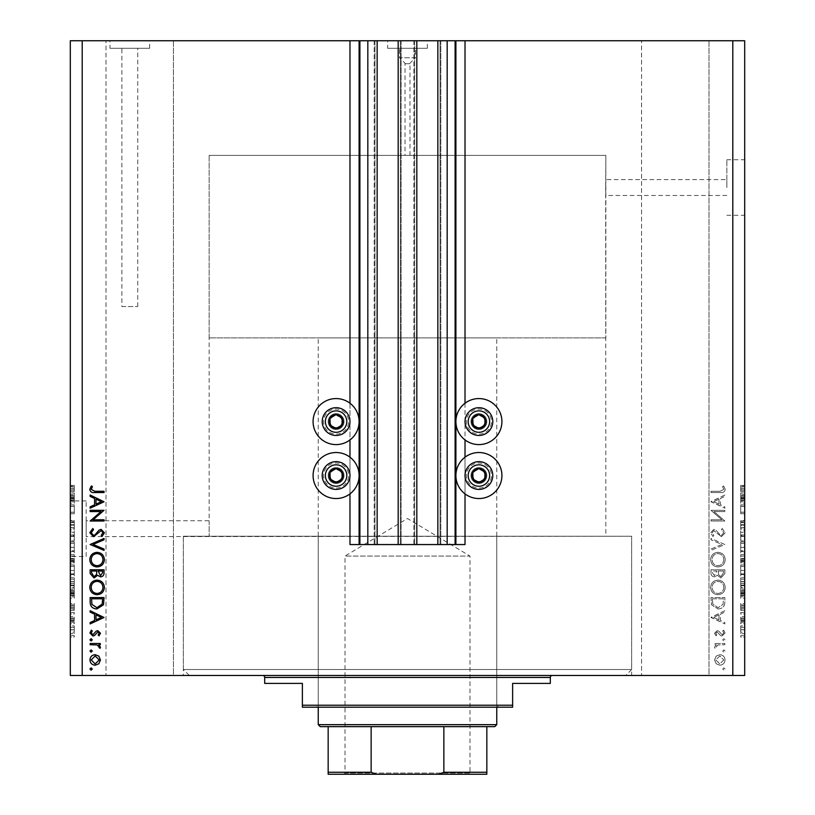 <?xml version="1.0" encoding="UTF-8"?>
<svg xmlns="http://www.w3.org/2000/svg" width="815" height="815" viewBox="0 0 815 815"><rect width="100%" height="100%" fill="white"/><g stroke="black" fill="none" stroke-linecap="round" stroke-linejoin="round"><path stroke-width="0.61" stroke-dasharray="4.08 3.06" d="M349.981 403.231L349.981 439.927M349.981 457.184L349.981 493.88M349.981 40.75L349.981 544.563L465.019 544.563L465.019 40.75L349.981 40.75L465.019 40.75M359.894 40.75L359.894 544.563M377.151 40.75L374.177 40.75L377.151 40.75L377.151 544.563L374.971 544.563L377.151 544.563M374.177 40.75L374.177 544.563L374.971 544.563L374.177 544.563L374.177 40.75M398.178 40.75L401.153 40.75L400.359 40.75L400.359 544.563L398.178 544.563L401.153 544.563L400.359 544.563L400.359 40.75L398.178 40.75L398.178 544.563M401.153 40.75L401.153 544.563L401.153 40.75M416.822 40.75L413.847 40.75L416.822 40.75L416.822 544.563L414.641 544.563L416.822 544.563M413.847 40.75L413.847 544.563L414.641 544.563L413.847 544.563L413.847 40.75M437.849 40.75L440.823 40.75L440.029 40.75L440.029 544.563L437.849 544.563L440.823 544.563L440.029 544.563L440.029 40.75L437.849 40.75L437.849 544.563M440.823 40.75L440.823 544.563L440.823 40.75M455.106 40.75L455.106 544.563M465.019 403.231L465.019 439.927M465.019 457.184L465.019 493.88M625.686 675.472L189.314 675.472L625.686 675.472L631.635 669.523L631.635 536.229L183.365 536.229L631.635 536.229L631.635 675.472L183.365 675.472L183.375 536.229L631.635 536.229L86.176 536.627L86.176 520.754L86.176 536.627M605.851 337.879L209.149 337.879L605.851 337.879L605.851 155.4L209.149 155.4L605.851 155.4L209.149 155.4L209.149 520.754L86.176 520.754M209.149 520.754L209.17 536.229L209.149 520.754M478.904 483.468A7.936 7.936 0 0 1 470.968 475.532A7.936 7.936 0 0 1 478.904 467.596A7.936 7.936 0 0 1 486.84 475.532A7.936 7.936 0 0 1 478.904 483.468A7.936 7.936 0 0 1 470.968 475.532A7.936 7.936 0 0 1 478.904 467.596A7.936 7.936 0 0 1 486.84 475.532A7.936 7.936 0 0 1 478.904 483.468M478.904 413.653A7.936 7.936 0 0 0 470.968 421.579A7.936 7.936 0 0 0 478.904 429.515A7.936 7.936 0 0 0 486.84 421.579A7.936 7.936 0 0 0 478.904 413.653A7.936 7.936 0 0 0 470.968 421.579A7.936 7.936 0 0 0 478.904 429.515A7.936 7.936 0 0 0 486.84 421.579A7.936 7.936 0 0 0 478.904 413.653M478.904 398.576A23.014 23.014 0 0 0 455.901 421.579A23.014 23.014 0 0 0 478.904 444.593A23.014 23.014 0 0 0 501.918 421.579A23.014 23.014 0 0 0 478.904 398.576M478.904 452.529A23.014 23.014 0 0 1 501.918 475.532A23.014 23.014 0 0 1 478.904 498.546A23.014 23.014 0 0 1 455.901 475.532A23.014 23.014 0 0 1 478.904 452.529M336.096 429.515A7.936 7.936 0 0 1 328.16 421.579A7.936 7.936 0 0 1 336.096 413.653A7.936 7.936 0 0 1 344.032 421.579A7.936 7.936 0 0 1 336.096 429.515A7.936 7.936 0 0 1 328.16 421.579A7.936 7.936 0 0 1 336.096 413.653A7.936 7.936 0 0 1 344.032 421.579A7.936 7.936 0 0 1 336.096 429.515M336.096 444.593A23.014 23.014 0 0 1 313.082 421.579A23.014 23.014 0 0 1 336.096 398.576A23.014 23.014 0 0 1 359.099 421.579A23.014 23.014 0 0 1 336.096 444.593M336.096 467.596A7.936 7.936 0 0 0 328.16 475.532A7.936 7.936 0 0 0 336.096 483.468A7.936 7.936 0 0 0 344.032 475.532A7.936 7.936 0 0 0 336.096 467.596A7.936 7.936 0 0 0 328.16 475.532A7.936 7.936 0 0 0 336.096 483.468A7.936 7.936 0 0 0 344.032 475.532A7.936 7.936 0 0 0 336.096 467.596M336.096 498.546A23.014 23.014 0 0 0 359.099 475.532A23.014 23.014 0 0 0 336.096 452.529A23.014 23.014 0 0 0 313.082 475.532A23.014 23.014 0 0 0 336.096 498.546M405.024 155.4L409.976 155.4L405.024 155.4L405.024 63.723L409.976 63.723L405.024 63.723M409.976 155.4L409.976 63.723M405.513 63.723L409.487 63.723L405.513 63.723L399.564 57.773L415.436 57.773L415.436 48.289L399.564 48.289L415.436 48.289M409.487 63.723L415.436 57.773L399.564 57.773L399.564 48.289M387.665 48.289L427.335 48.289L387.665 48.289L387.665 40.75L427.335 40.75L387.665 40.75M427.335 48.289L427.335 40.75M121.873 306.542L137.745 306.542L121.873 306.542L121.873 48.289L137.745 48.289L121.873 48.289M137.745 306.542L137.745 48.289M109.974 48.289L149.644 48.289L109.974 48.289L109.974 40.75L149.644 40.75L109.974 40.75M149.644 48.289L149.644 40.75M209.149 337.879L209.149 155.4L605.851 155.4L605.688 187.532L605.851 179.595L726.848 179.595L726.848 187.532L726.848 179.595M744.696 187.532L744.696 159.76L744.696 187.532M726.848 187.532L726.848 159.76L726.848 187.532M86.176 556.462L86.176 500.919L86.176 556.462L70.304 556.462L70.304 500.919L70.304 556.462M86.176 500.919L70.304 500.919M726.848 195.468L605.851 195.468L605.688 187.532L605.851 536.229M183.365 675.472L631.635 675.472M173.442 40.75L173.442 675.472L106.011 675.472L173.442 675.472L106.011 675.472L173.442 675.472L173.442 40.75L106.011 40.75L106.011 675.472L106.011 40.75L173.442 40.75M708.989 40.75L708.989 675.472L641.558 675.472L708.989 675.472L641.558 675.472L708.989 675.472L708.989 40.75L641.558 40.75L641.558 675.472L641.558 40.75L708.989 40.75M713.96 511.576L724.861 511.576L724.861 510.333L710.975 510.333L721.907 519.766L710.975 519.766L710.975 521.009L724.861 521.009L713.96 511.576L724.861 511.576L724.861 510.333L710.975 510.333L721.907 519.766L710.975 519.766L710.975 521.009L724.861 521.009L713.96 511.576M721.458 536.678L725.218 532.715L722.182 528.487L721.479 529.658L723.791 532.715L721.438 535.435L720.073 534.935L715.977 530.158L713.859 529.383L710.619 532.796L712.972 536.494L713.828 535.374L712.045 532.664L713.797 530.626L721.458 536.678L725.218 532.715L722.182 528.487L721.479 529.658L723.791 532.715L721.438 535.435L720.073 534.935L715.977 530.158L713.859 529.383L710.619 532.796L712.972 536.494L713.828 535.374L712.045 532.664L713.797 530.626L721.458 536.678M724.861 544.512L710.975 538.46L710.975 539.795L721.917 544.42L710.975 549.045L710.975 550.38L724.861 544.512L710.975 538.46L710.975 539.795L721.917 544.42L710.975 549.045L710.975 550.38L724.861 544.512M725.218 559.661C724.83 555.209 722.426 552.764 717.984 552.346C713.522 552.713 711.067 555.117 710.619 559.548C710.975 564.072 713.41 566.527 717.913 566.934C722.375 566.547 724.81 564.123 725.218 559.661C724.83 555.209 722.426 552.764 717.984 552.346C713.522 552.713 711.067 555.117 710.619 559.548C710.975 564.072 713.41 566.527 717.913 566.934C722.375 566.547 724.81 564.123 725.218 559.661M725.218 587.432C724.83 582.98 722.426 580.535 717.984 580.107C713.522 580.484 711.067 582.888 710.619 587.32C710.975 591.843 713.41 594.298 717.913 594.706C722.375 594.308 724.81 591.884 725.218 587.432C724.83 582.98 722.426 580.535 717.984 580.107C713.522 580.484 711.067 582.888 710.619 587.32C710.975 591.843 713.41 594.298 717.913 594.706C722.375 594.308 724.81 591.884 725.218 587.432M724.861 610.73L710.975 617.495L724.861 623.903L724.861 622.548L720.409 620.49L720.409 614.194L724.861 612.085L724.861 610.73L710.975 617.312L724.861 623.903L724.861 622.548L720.409 620.49L720.409 614.194L724.861 612.085L724.861 610.73M725.034 669.023L723.883 667.872L722.722 669.023L723.883 670.185L725.034 669.023L723.883 667.872L722.722 669.023L723.883 670.185L725.034 669.023M82.203 675.472L70.304 675.472L70.304 40.75L82.203 40.75L82.203 675.472L744.696 675.472L744.696 40.75L732.797 40.75L732.797 675.472M82.203 40.75L732.797 40.75M719.818 654.7L716.212 656.085L714.541 659.956L716.212 663.807L719.818 665.203C723.027 664.908 724.769 663.155 725.034 659.956C724.769 656.747 723.037 654.995 719.818 654.7L716.212 656.085L714.541 659.956L716.212 663.807L719.818 665.203C723.027 664.908 724.769 663.155 725.034 659.956C724.769 656.747 723.037 654.995 719.818 654.7M725.034 651.042L723.883 649.891L722.722 651.042L723.883 652.204L725.034 651.042L723.883 649.891L722.722 651.042L723.883 652.204L725.034 651.042M724.861 644.726L724.861 643.483L714.714 643.483L714.714 644.726L716.212 644.726L714.541 647.202L714.887 648.292L715.967 647.599L715.784 646.967L717.964 644.95L724.861 644.726L724.861 643.483L714.714 643.483L714.714 644.726L716.212 644.726L714.541 647.202L714.887 648.292L717.964 644.95L724.861 644.726M725.034 639.836L723.883 638.675L722.722 639.836L723.883 640.987L725.034 639.836L723.883 638.675L722.722 639.836L723.883 640.987L725.034 639.836M717.2 630.667L714.541 633.224L715.977 635.822L716.854 634.977L715.784 633.224L717.149 631.91L720.542 635.537L722.11 636.006L725.034 633.031L723.669 630.127L722.722 630.953L723.791 632.97L722.161 634.763L718.759 631.126L717.2 630.667L714.541 633.224L715.977 635.822L716.854 634.977L715.784 633.224L717.149 631.91L720.542 635.537L722.11 636.006L725.034 633.031L723.669 630.127L722.722 630.953L723.791 632.97L722.161 634.763L718.759 631.126L717.2 630.667M718.096 608.948C722.559 608.683 724.82 606.319 724.861 601.857L724.861 597.558L710.975 597.558L711.475 604.761L718.096 608.948C722.559 608.683 724.82 606.319 724.861 601.857L724.861 597.558L710.975 597.558L711.475 604.761L718.096 608.948M724.861 573.546L724.861 569.787L710.975 569.787L710.975 572.497C710.823 575.074 711.964 576.541 714.419 576.908L717.373 575.298L720.918 577.978L724.861 573.546L724.861 569.787L710.975 569.787L710.975 572.497C710.823 575.074 711.964 576.541 714.419 576.908L717.373 575.298L720.918 577.978L724.861 573.546M724.861 495.021L710.975 501.785L724.861 508.193L724.861 506.838L720.409 504.791L720.409 498.495L724.861 496.386L724.861 495.021L710.975 501.612L724.861 508.193L724.861 506.838L720.409 504.791L720.409 498.495L724.861 496.386L724.861 495.021M723.791 489.367L720.216 491.282L710.975 491.282L710.975 492.535L720.348 492.535C723.129 492.912 724.749 491.832 725.218 489.295L723.618 485.944L722.548 486.677L723.791 489.367L720.216 491.282L710.975 491.282L710.975 492.535L720.348 492.535C723.129 492.912 724.749 491.832 725.218 489.295L723.618 485.944L722.548 486.677L723.791 489.367M740.733 506.421L740.733 513.725L740.733 506.329L744.696 506.329L744.696 513.725L744.696 506.329L740.733 506.329L740.733 504.893L744.696 504.893L740.733 504.893L740.733 506.421L744.696 506.421M744.696 529.597L744.696 520.581L744.696 529.597L740.733 529.597L740.733 525.217L744.696 525.217M744.696 540.834L744.696 530.809L744.696 540.834L740.733 540.834L740.733 536.453L744.696 536.453M740.733 552.855L740.733 541.853L740.733 547.364L744.696 547.354L744.696 541.853L744.696 552.855L744.696 543.299L744.696 551.409L744.696 547.374L740.733 547.364L740.733 552.855L744.696 552.855M740.733 575.94L740.733 564.938L740.733 570.449L744.696 570.439L744.696 564.938L744.696 575.94L744.696 566.374L744.696 574.494L744.696 570.459L740.733 570.449L740.733 575.94L744.696 575.94M744.696 590.732L744.696 598.292L744.696 590.732L740.733 590.732L740.733 589.52L744.696 589.52M744.696 637.065L744.696 635.619L744.696 637.065L740.733 637.065L740.733 635.619L744.696 635.619L740.733 635.619L740.733 637.065L744.696 637.065M744.696 633.642L744.696 625.879L744.696 633.642L740.733 633.642L740.733 629.761L744.696 629.761L744.696 627.326L744.696 632.195L744.696 629.72L740.733 629.761L740.733 625.879L744.696 625.879M744.696 623.72L744.696 622.273L744.696 623.72L740.733 623.72L740.733 622.273L744.696 622.273L740.733 622.273L740.733 623.72L744.696 623.72M740.733 619.838L740.733 618.127L744.696 618.127L744.696 616.69L744.696 621.193L744.696 618.127L740.733 618.127L740.733 616.69L744.696 616.69L740.733 616.69L740.733 618.127L744.696 618.127L740.733 618.127L740.733 619.838L744.696 619.838M744.696 613.98L744.696 612.544L744.696 613.98L740.733 613.98L740.733 612.544L744.696 612.544L740.733 612.544L740.733 613.98L744.696 613.98M744.696 610.374L744.696 603.528L744.696 610.374L740.733 610.374L740.733 606.961L744.696 606.961L740.733 606.961L740.733 603.528L744.696 603.528M744.696 587.116L744.696 577.743L744.696 587.116L740.733 587.116L740.733 581.829L744.696 581.829M744.696 563.134L744.696 554.658L744.696 563.134L740.733 563.134L740.733 554.658L744.696 554.658L740.733 554.658L740.733 562.768L744.696 562.768M744.696 495.703L744.696 503.263L744.696 495.703L740.733 495.703L740.733 494.491L744.696 494.491M744.696 488.409L744.696 491.547L744.696 488.409L740.733 488.409L740.733 486.239L744.696 486.239M74.267 506.421L74.267 513.725L74.267 506.329L70.304 506.329L70.304 513.725L70.304 506.329L74.267 506.329L74.267 504.893L70.304 504.893L74.267 504.893L74.267 506.421L70.304 506.421M70.304 529.597L70.304 520.581L70.304 529.597L74.267 529.597L74.267 525.217L70.304 525.217M70.304 540.834L70.304 530.809L70.304 540.834L74.267 540.834L74.267 536.453L70.304 536.453M74.267 552.855L74.267 541.853L74.267 547.364L70.304 547.354L70.304 541.853L70.304 552.855L70.304 543.299L70.304 551.409L70.304 547.374L74.267 547.364L74.267 552.855L70.304 552.855M74.267 575.94L74.267 564.938L74.267 570.449L70.304 570.439L70.304 564.938L70.304 575.94L70.304 566.374L70.304 574.494L70.304 570.459L74.267 570.449L74.267 575.94L70.304 575.94M70.304 590.732L70.304 598.292L70.304 590.732L74.267 590.732L74.267 589.52L70.304 589.52M70.304 637.065L70.304 635.619L70.304 637.065L74.267 637.065L74.267 635.619L70.304 635.619L74.267 635.619L74.267 637.065L70.304 637.065M70.304 633.642L70.304 625.879L70.304 633.642L74.267 633.642L74.267 629.761L70.304 629.761L70.304 627.326L70.304 632.195L70.304 629.72L74.267 629.761L74.267 625.879L70.304 625.879M70.304 623.72L70.304 622.273L70.304 623.72L74.267 623.72L74.267 622.273L70.304 622.273L74.267 622.273L74.267 623.72L70.304 623.72M74.267 619.838L74.267 618.127L70.304 618.127L70.304 616.69L70.304 621.193L70.304 618.127L74.267 618.127L74.267 616.69L70.304 616.69L74.267 616.69L74.267 618.127L70.304 618.127L74.267 618.127L74.267 619.838L70.304 619.838M70.304 613.98L70.304 612.544L70.304 613.98L74.267 613.98L74.267 612.544L70.304 612.544L74.267 612.544L74.267 613.98L70.304 613.98M70.304 610.374L70.304 603.528L70.304 610.374L74.267 610.374L74.267 606.961L70.304 606.961L74.267 606.961L74.267 603.528L70.304 603.528M70.304 587.116L70.304 577.743L70.304 587.116L74.267 587.116L74.267 581.829L70.304 581.829M70.304 563.134L70.304 554.658L70.304 563.134L74.267 563.134L74.267 554.658L70.304 554.658L74.267 554.658L74.267 562.768L70.304 562.768M70.304 495.703L70.304 503.263L70.304 495.703L74.267 495.703L74.267 494.491L70.304 494.491M70.304 488.409L70.304 491.547L70.304 488.409L74.267 488.409L74.267 486.239L70.304 486.239M74.267 625.879L74.267 633.642M74.267 632.195L74.267 627.326L74.267 632.195L70.304 632.195M74.267 629.72L70.304 629.72M74.267 627.326L70.304 627.326M74.267 629.801L70.304 629.801M74.267 621.193L70.304 621.193M74.267 620.653L70.304 620.653M74.267 619.675L70.304 619.675M74.267 618.391L70.304 618.391M74.267 603.528L74.267 604.964L70.304 604.964M74.267 604.964L74.267 607.063L70.304 607.063M74.267 607.063L74.267 608.937L70.304 608.937M74.267 608.937L70.304 608.601M74.267 608.601L74.267 603.701L70.304 603.701M74.267 603.701L74.267 606.91L70.304 606.91M74.267 606.91L74.267 610.201L70.304 610.201M74.267 610.201L74.267 608.754L70.304 608.754M74.267 608.754L74.267 605.148L70.304 605.148M74.267 605.148L70.304 605.606M74.267 605.606L74.267 610.374M74.267 589.52L74.267 588.012L70.304 588.012M74.267 588.012L74.267 592.454L70.304 592.454M74.267 592.454L74.267 593.86L70.304 593.86M74.267 593.86L74.267 598.292L70.304 598.292M74.267 598.292L74.267 596.794L70.304 596.794M74.267 596.794L74.267 595.582L70.304 595.582M74.267 595.582L74.267 590.732M74.267 593.157L74.267 591.201L74.267 595.103L74.267 593.157L70.304 593.157L70.304 591.201L70.304 593.157M74.267 592.515L70.304 592.515M74.267 591.201L70.304 591.201M74.267 595.103L70.304 595.103M74.267 581.829L74.267 577.743L70.304 577.743L74.267 577.743L74.267 583.866L70.304 583.866M74.267 583.866L74.267 587.116M74.267 581.615L74.267 585.669L74.267 581.615L70.304 581.615L70.304 579.18L70.304 585.669L70.304 581.615M74.267 579.18L70.304 579.18L74.267 579.18M74.267 583.581L70.304 583.581M74.267 585.669L70.304 585.669M74.267 585.119L70.304 585.119M74.267 581.655L70.304 581.655L74.267 581.655M74.267 566.343L70.304 566.343M74.267 564.938L70.304 564.938M74.267 574.524L70.304 574.524M74.267 573.892L74.267 570.459L74.267 574.494L74.267 573.892L70.304 573.892M74.267 566.374L74.267 570.429L74.267 566.374L70.304 566.374M74.267 570.459L70.304 570.459L74.267 570.429M74.267 574.494L70.304 574.494M74.267 562.768L74.267 561.219L70.304 561.219M74.267 561.219L74.267 563.134M74.267 558.764L74.267 561.688L74.267 558.764L70.304 558.764L70.304 556.105L70.304 561.688L70.304 558.764M74.267 558.458L74.267 561.331L74.267 558.458L70.304 558.458M74.267 556.105L70.304 556.105L74.267 556.105M74.267 561.331L70.304 561.331M74.267 560.068L70.304 560.068M74.267 561.688L70.304 561.688M74.267 560.363L70.304 560.363M74.267 558.968L70.304 558.968L74.267 558.968M74.267 543.259L70.304 543.259M74.267 541.853L70.304 541.853M74.267 551.439L70.304 551.439M74.267 550.808L74.267 543.299L74.267 551.409L74.267 550.808L70.304 550.808M74.267 547.374L70.304 547.374M74.267 543.299L70.304 543.299M74.267 551.409L70.304 551.409M74.267 547.344L70.304 547.344M74.267 536.453L74.267 534.966L70.304 534.966M74.267 534.966L74.267 530.809L70.304 530.809M74.267 530.809L74.267 532.297L70.304 532.297M74.267 532.297L74.267 535.638L70.304 535.638M74.267 535.638L74.267 539.326L70.304 539.326M74.267 539.326L74.267 540.834M74.267 525.217L74.267 520.581L70.304 520.581M74.267 520.581L74.267 522.018L70.304 522.018M74.267 522.018L74.267 525.349L70.304 525.349M74.267 525.349L74.267 528.151L70.304 528.151M74.267 528.151L74.267 520.938L70.304 520.938M74.267 520.938L74.267 524.972L70.304 524.972M74.267 524.972L74.267 529.23L70.304 529.23M74.267 529.23L74.267 527.794L70.304 527.794M74.267 527.794L74.267 525.013L70.304 525.013M74.267 525.013L74.267 522.384L70.304 522.384M74.267 522.384L70.304 522.833M74.267 522.833L74.267 527.448L70.304 527.448M74.267 527.448L74.267 529.597M74.267 512.278L70.304 512.278L74.267 512.278M74.267 513.725L70.304 513.725L74.267 513.725M74.267 512.187L70.304 512.187M74.267 494.491L74.267 492.994L70.304 492.994M74.267 492.994L74.267 497.425L70.304 497.425M74.267 497.425L74.267 498.831L70.304 498.831M74.267 498.831L74.267 503.263L70.304 503.263M74.267 503.263L74.267 501.765L70.304 501.765M74.267 501.765L74.267 500.553L70.304 500.553M74.267 500.553L74.267 495.703M74.267 498.128L74.267 496.172L74.267 500.074L74.267 498.128L70.304 498.128L70.304 496.172L70.304 498.128M74.267 497.486L70.304 497.486M74.267 496.172L70.304 496.172M74.267 500.074L70.304 500.074M74.267 486.239L74.267 485.414L70.304 485.414M74.267 485.414L74.267 486.861L70.304 486.861M74.267 486.861L74.267 488.48L70.304 488.48M74.267 488.48L74.267 489.917L70.304 489.917M74.267 489.917L70.304 490.1L74.267 490.1L74.267 491.547L70.304 491.547L74.267 491.547L74.267 488.409M740.733 625.879L740.733 633.642M740.733 632.195L740.733 627.326L740.733 632.195L744.696 632.195M740.733 629.72L744.696 629.72M740.733 627.326L744.696 627.326M740.733 629.801L744.696 629.801M740.733 621.193L744.696 621.193M740.733 620.653L744.696 620.653M740.733 619.675L744.696 619.675M740.733 618.391L744.696 618.391M740.733 603.528L740.733 604.964L744.696 604.964M740.733 604.964L740.733 607.063L744.696 607.063M740.733 607.063L740.733 608.937L744.696 608.937M740.733 608.937L744.696 608.601M740.733 608.601L740.733 603.701L744.696 603.701M740.733 603.701L740.733 606.91L744.696 606.91M740.733 606.91L740.733 610.201L744.696 610.201M740.733 610.201L740.733 608.754L744.696 608.754M740.733 608.754L740.733 605.148L744.696 605.148M740.733 605.148L744.696 605.606M740.733 605.606L740.733 610.374M740.733 589.52L740.733 588.012L744.696 588.012M740.733 588.012L740.733 592.454L744.696 592.454M740.733 592.454L740.733 593.86L744.696 593.86M740.733 593.86L740.733 598.292L744.696 598.292M740.733 598.292L740.733 596.794L744.696 596.794M740.733 596.794L740.733 595.582L744.696 595.582M740.733 595.582L740.733 590.732M740.733 593.157L740.733 591.201L740.733 595.103L740.733 593.157L744.696 593.157L744.696 591.201L744.696 593.157M740.733 592.515L744.696 592.515M740.733 591.201L744.696 591.201M740.733 595.103L744.696 595.103M740.733 581.829L740.733 577.743L744.696 577.743L740.733 577.743L740.733 583.866L744.696 583.866M740.733 583.866L740.733 587.116M740.733 581.615L740.733 585.669L740.733 581.615L744.696 581.615L744.696 579.18L744.696 585.669L744.696 581.615M740.733 579.18L744.696 579.18L740.733 579.18M740.733 583.581L744.696 583.581M740.733 585.669L744.696 585.669M740.733 585.119L744.696 585.119M740.733 581.655L744.696 581.655L740.733 581.655M740.733 566.343L744.696 566.343M740.733 564.938L744.696 564.938M740.733 574.524L744.696 574.524M740.733 573.892L740.733 570.459L740.733 574.494L740.733 573.892L744.696 573.892M740.733 566.374L740.733 570.429L740.733 566.374L744.696 566.374M740.733 570.459L744.696 570.459L740.733 570.429M740.733 574.494L744.696 574.494M740.733 562.768L740.733 561.219L744.696 561.219M740.733 561.219L740.733 563.134M740.733 558.764L740.733 561.688L740.733 558.764L744.696 558.764L744.696 556.105L744.696 561.688L744.696 558.764M740.733 558.458L740.733 561.331L740.733 558.458L744.696 558.458M740.733 556.105L744.696 556.105L740.733 556.105M740.733 561.331L744.696 561.331M740.733 560.068L744.696 560.068M740.733 561.688L744.696 561.688M740.733 560.363L744.696 560.363M740.733 558.968L744.696 558.968L740.733 558.968M740.733 543.259L744.696 543.259M740.733 541.853L744.696 541.853M740.733 551.439L744.696 551.439M740.733 550.808L740.733 543.299L740.733 551.409L740.733 550.808L744.696 550.808M740.733 547.374L744.696 547.374M740.733 543.299L744.696 543.299M740.733 551.409L744.696 551.409M740.733 547.344L744.696 547.344M740.733 536.453L740.733 534.966L744.696 534.966M740.733 534.966L740.733 530.809L744.696 530.809M740.733 530.809L740.733 532.297L744.696 532.297M740.733 532.297L740.733 535.638L744.696 535.638M740.733 535.638L740.733 539.326L744.696 539.326M740.733 539.326L740.733 540.834M740.733 525.217L740.733 520.581L744.696 520.581M740.733 520.581L740.733 522.018L744.696 522.018M740.733 522.018L740.733 525.349L744.696 525.349M740.733 525.349L740.733 528.151L744.696 528.151M740.733 528.151L740.733 520.938L744.696 520.938M740.733 520.938L740.733 524.972L744.696 524.972M740.733 524.972L740.733 529.23L744.696 529.23M740.733 529.23L740.733 527.794L744.696 527.794M740.733 527.794L740.733 525.013L744.696 525.013M740.733 525.013L740.733 522.384L744.696 522.384M740.733 522.384L744.696 522.833M740.733 522.833L740.733 527.448L744.696 527.448M740.733 527.448L740.733 529.597M740.733 512.278L744.696 512.278L740.733 512.278M740.733 513.725L744.696 513.725L740.733 513.725M740.733 512.187L744.696 512.187M740.733 494.491L740.733 492.994L744.696 492.994M740.733 492.994L740.733 497.425L744.696 497.425M740.733 497.425L740.733 498.831L744.696 498.831M740.733 498.831L740.733 503.263L744.696 503.263M740.733 503.263L740.733 501.765L744.696 501.765M740.733 501.765L740.733 500.553L744.696 500.553M740.733 500.553L740.733 495.703M740.733 498.128L740.733 496.172L740.733 500.074L740.733 498.128L744.696 498.128L744.696 496.172L744.696 498.128M740.733 497.486L744.696 497.486M740.733 496.172L744.696 496.172M740.733 500.074L744.696 500.074M740.733 486.239L740.733 485.414L744.696 485.414M740.733 485.414L740.733 486.861L744.696 486.861M740.733 486.861L740.733 488.48L744.696 488.48M740.733 488.48L740.733 489.917L744.696 489.917M740.733 489.917L744.696 490.1L740.733 490.1L740.733 491.547L744.696 491.547L740.733 491.547L740.733 488.409M91.117 667.872L92.278 669.023L91.117 670.185L89.966 669.023L91.117 667.872M98.788 656.085L100.459 659.956L98.788 663.807L95.182 665.203C91.973 664.908 90.231 663.155 89.966 659.956C90.231 656.747 91.963 654.995 95.182 654.7L98.788 656.085M91.209 659.946L95.172 663.95L99.216 659.946L95.172 655.943L91.209 659.946M91.117 649.891L92.278 651.042L91.117 652.204L89.966 651.042L91.117 649.891M90.139 643.483L100.286 643.483L100.286 644.726L98.788 644.726L100.459 647.202L100.113 648.292L97.036 644.95L90.139 644.726L90.139 643.483M91.117 638.675L92.278 639.836L91.117 640.987L89.966 639.836L91.117 638.675M100.459 633.224L99.023 635.822L98.146 634.977L99.216 633.224L97.851 631.91L94.459 635.537L92.89 636.006L89.966 633.031L91.331 630.127L92.278 630.953L91.209 632.97L92.839 634.763L96.241 631.126L97.8 630.667L100.459 633.224M104.025 617.312L90.139 623.903L90.139 622.548L94.591 620.49L94.591 614.194L90.139 612.085L90.139 610.73L104.025 617.312M96.017 614.877L96.017 619.838L101.315 617.393L96.017 614.877M90.139 601.857L90.139 597.558L104.025 597.558L103.525 604.761L96.904 608.948C92.441 608.683 90.18 606.319 90.139 601.857M102.598 599.779L102.598 598.801L91.565 598.801L91.912 604.363L96.914 607.705L102.211 604.047L102.598 599.779M97.016 580.107C101.478 580.484 103.933 582.888 104.381 587.32C104.025 591.843 101.59 594.298 97.087 594.706C92.625 594.308 90.19 591.884 89.782 587.432C90.17 582.98 92.574 580.535 97.016 580.107M91.209 587.381C91.474 591.069 93.44 593.096 97.087 593.463C100.703 593.076 102.659 591.048 102.955 587.381C102.629 583.723 100.653 581.716 97.026 581.36C93.43 581.737 91.484 583.744 91.209 587.381M90.139 569.787L104.025 569.787L104.025 572.497C104.177 575.074 103.036 576.541 100.581 576.908L97.627 575.298L94.082 577.978L90.139 573.546L90.139 569.787M96.557 574.453L96.73 571.03L91.565 571.03L91.565 572.802L94.082 576.725L96.557 574.453M100.561 575.665L102.598 572.721L102.598 571.03L98.146 571.03L100.561 575.665M97.016 552.346C101.478 552.713 103.933 555.117 104.381 559.548C104.025 564.072 101.59 566.527 97.087 566.934C92.625 566.547 90.19 564.123 89.782 559.661C90.17 555.209 92.574 552.764 97.016 552.346M91.209 559.61C91.474 563.308 93.44 565.335 97.087 565.692C100.703 565.315 102.659 563.287 102.955 559.61C102.629 555.952 100.653 553.945 97.026 553.589C93.43 553.966 91.484 555.973 91.209 559.61M90.139 544.328L104.025 538.46L104.025 539.795L93.083 544.42L104.025 549.045L104.025 550.38L90.139 544.328M89.782 532.715L92.818 528.487L93.521 529.658L91.209 532.715L93.562 535.435L94.927 534.935L99.023 530.158L101.142 529.383L104.381 532.796L102.028 536.494L101.172 535.374L102.955 532.664L101.203 530.626L93.542 536.678L89.782 532.715M90.139 511.576L90.139 510.333L104.025 510.333L93.093 519.766L104.025 519.766L104.025 521.009L90.139 521.009L101.04 511.576L90.139 511.576M104.025 501.612L90.139 508.193L90.139 506.838L94.591 504.791L94.591 498.495L90.139 496.386L90.139 495.021L104.025 501.612M96.017 499.167L96.017 504.128L101.315 501.683L96.017 499.167M94.785 491.282L104.025 491.282L104.025 492.535L94.652 492.535C91.871 492.912 90.251 491.832 89.782 489.295L91.382 485.944L92.452 486.677L91.209 489.367L94.785 491.282M723.791 659.946L719.828 663.95L715.784 659.946L719.828 655.943L723.791 659.946L719.828 663.95L715.784 659.946L719.828 655.943L723.791 659.946M718.983 614.877L718.983 619.838L713.685 617.393L718.983 614.877L718.983 619.838L713.685 617.393L718.983 614.877M712.402 599.779L712.402 598.801L723.435 598.801L723.088 604.363L718.086 607.705L712.789 604.047L712.402 598.801L723.435 598.801L723.088 604.363L718.086 607.705L712.789 604.047L712.402 599.779M723.791 587.381C723.526 591.069 721.56 593.096 717.913 593.463C714.297 593.076 712.341 591.048 712.045 587.381C712.371 583.723 714.348 581.716 717.974 581.36C721.57 581.737 723.516 583.744 723.791 587.381C723.526 591.069 721.56 593.096 717.913 593.463C714.297 593.076 712.341 591.048 712.045 587.381C712.371 583.723 714.348 581.716 717.974 581.36C721.57 581.737 723.516 583.744 723.791 587.381M718.443 574.453L718.27 571.03L723.435 571.03L723.435 572.802L720.918 576.725L718.443 574.453L718.27 571.03L723.435 571.03L723.435 572.802L720.918 576.725L718.443 574.453M714.439 575.665L712.402 572.721L712.402 571.03L716.854 571.03L714.439 575.665L712.402 572.721L712.402 571.03L716.854 571.03L714.439 575.665M723.791 559.61C723.526 563.308 721.56 565.335 717.913 565.692C714.297 565.315 712.341 563.287 712.045 559.61C712.371 555.952 714.348 553.945 717.974 553.589C721.57 553.966 723.516 555.973 723.791 559.61C723.526 563.308 721.56 565.335 717.913 565.692C714.297 565.315 712.341 563.287 712.045 559.61C712.371 555.952 714.348 553.945 717.974 553.589C721.57 553.966 723.516 555.973 723.791 559.61M718.983 499.167L718.983 504.128L713.685 501.683L718.983 499.167L718.983 504.128L713.685 501.683L718.983 499.167M338.999 416.394A5.95 5.95 0 0 1 341.281 424.493A5.95 5.95 0 0 1 333.182 426.775A5.95 5.95 0 0 1 330.9 418.676A5.95 5.95 0 0 1 338.999 416.394M332.214 428.507A7.936 7.936 0 0 0 343.013 425.461A7.936 7.936 0 0 0 339.967 414.662A7.936 7.936 0 0 1 343.013 425.461A7.936 7.936 0 0 1 332.214 428.507A7.936 7.936 0 0 1 329.168 417.708A7.936 7.936 0 0 1 339.967 414.662A7.936 7.936 0 0 0 329.168 417.708A7.936 7.936 0 0 0 332.214 428.507M342.219 410.648A12.541 12.541 0 0 1 347.027 427.712A12.541 12.541 0 0 1 329.963 432.521A12.541 12.541 0 0 1 325.154 415.456A12.541 12.541 0 0 1 342.219 410.648M329.311 433.692A13.886 13.886 0 0 0 348.209 428.374A13.886 13.886 0 0 0 342.881 409.466A13.886 13.886 0 0 0 323.983 414.794A13.886 13.886 0 0 0 329.311 433.692M330.034 418.197L330.126 425.135M481.818 416.394A5.95 5.95 0 0 1 484.1 424.493A5.95 5.95 0 0 1 476.001 426.775A5.95 5.95 0 0 1 473.719 418.676A5.95 5.95 0 0 1 481.818 416.394M475.033 428.507A7.936 7.936 0 0 0 485.832 425.461A7.936 7.936 0 0 0 482.786 414.662A7.936 7.936 0 0 1 485.832 425.461A7.936 7.936 0 0 1 475.033 428.507A7.936 7.936 0 0 1 471.987 417.708A7.936 7.936 0 0 1 482.786 414.662A7.936 7.936 0 0 0 471.987 417.708A7.936 7.936 0 0 0 475.033 428.507M485.037 410.648A12.541 12.541 0 0 1 489.846 427.712A12.541 12.541 0 0 1 472.781 432.521A12.541 12.541 0 0 1 467.973 415.456A12.541 12.541 0 0 1 485.037 410.648M472.119 433.692A13.886 13.886 0 0 0 491.017 428.374A13.886 13.886 0 0 0 485.689 409.466A13.886 13.886 0 0 0 466.791 414.794A13.886 13.886 0 0 0 472.119 433.692M472.853 418.197L472.934 425.135M481.818 470.347A5.95 5.95 0 0 1 484.1 478.446A5.95 5.95 0 0 1 476.001 480.728A5.95 5.95 0 0 1 473.719 472.629A5.95 5.95 0 0 1 481.818 470.347M475.033 482.46A7.936 7.936 0 0 0 485.832 479.414A7.936 7.936 0 0 0 482.786 468.615A7.936 7.936 0 0 1 485.832 479.414A7.936 7.936 0 0 1 475.033 482.46A7.936 7.936 0 0 1 471.987 471.661A7.936 7.936 0 0 1 482.786 468.615A7.936 7.936 0 0 0 471.987 471.661A7.936 7.936 0 0 0 475.033 482.46M485.037 464.601A12.541 12.541 0 0 1 489.846 481.665A12.541 12.541 0 0 1 472.781 486.474A12.541 12.541 0 0 1 467.973 469.409A12.541 12.541 0 0 1 485.037 464.601M472.119 487.645A13.886 13.886 0 0 0 491.017 482.317A13.886 13.886 0 0 0 485.689 463.419A13.886 13.886 0 0 0 466.791 468.747A13.886 13.886 0 0 0 472.119 487.645M338.999 470.347A5.95 5.95 0 0 1 341.281 478.446A5.95 5.95 0 0 1 333.182 480.728A5.95 5.95 0 0 1 330.9 472.629A5.95 5.95 0 0 1 338.999 470.347M332.214 482.46A7.936 7.936 0 0 0 343.013 479.414A7.936 7.936 0 0 0 339.967 468.615A7.936 7.936 0 0 1 343.013 479.414A7.936 7.936 0 0 1 332.214 482.46A7.936 7.936 0 0 1 329.168 471.661A7.936 7.936 0 0 1 339.967 468.615A7.936 7.936 0 0 0 329.168 471.661A7.936 7.936 0 0 0 332.214 482.46M342.219 464.601A12.541 12.541 0 0 1 347.027 481.665A12.541 12.541 0 0 1 329.963 486.474A12.541 12.541 0 0 1 325.154 469.409A12.541 12.541 0 0 1 342.219 464.601M329.311 487.645A13.886 13.886 0 0 0 348.209 482.317A13.886 13.886 0 0 0 342.881 463.419A13.886 13.886 0 0 0 323.983 468.747A13.886 13.886 0 0 0 329.311 487.645M318.247 536.229L496.753 536.229L318.247 536.229L318.247 705.22L496.753 705.22L498.739 707.206L316.261 707.206L498.739 707.206M496.753 536.229L496.753 705.22L318.247 705.22L316.261 707.206M552.295 675.472L262.705 675.472L552.295 675.472M183.365 536.229L183.365 669.523L631.635 669.523L183.365 669.523L189.314 675.472M512.625 705.22L302.375 705.22L302.375 707.206L512.625 707.206L512.625 683.408L550.308 683.408M264.692 683.408L302.375 683.408L302.375 705.22M343.828 774.25L345.02 773.058L469.98 773.058L469.98 556.064L345.02 556.064L469.98 556.064L407.5 518.523L345.02 556.064L345.02 773.058L469.98 773.058L471.172 774.25M496.753 707.206L496.753 337.879L318.247 337.879L496.753 337.879M318.247 707.206L318.247 337.879M320.224 726.644L494.776 726.644M496.753 724.667L318.247 724.667M486.84 726.644L486.84 772.263L443.859 772.263L438.796 774.25L486.84 774.25M328.16 726.644L328.16 772.263L371.141 772.263L376.204 774.25L438.796 774.25M371.141 726.644L371.141 772.263M443.859 726.644L443.859 772.263M328.16 774.25L376.204 774.25M374.971 40.75L374.971 544.563L374.971 40.75M414.641 40.75L414.641 544.563L414.641 40.75M74.267 607.246L70.304 607.246L74.267 607.226M74.267 593.941L70.304 593.941M74.267 558.937L70.304 558.937M74.267 558.652L70.304 558.652M74.267 535.078L70.304 535.078M74.267 536.239L70.304 536.239M74.267 524.687L70.304 524.687M74.267 525.043L70.304 525.043M74.267 498.912L70.304 498.912M74.267 490.1L70.304 490.1M740.733 607.246L744.696 607.246L740.733 607.226M740.733 593.941L744.696 593.941M740.733 558.937L744.696 558.937M740.733 558.652L744.696 558.652M740.733 535.078L744.696 535.078M740.733 536.239L744.696 536.239M740.733 524.687L744.696 524.687M740.733 525.043L744.696 525.043M740.733 498.912L744.696 498.912M740.733 490.1L744.696 490.1M264.692 677.459L550.308 677.459M726.848 159.76L744.696 159.76M726.848 215.303L744.696 215.303"/><path stroke-width="1.22" d="M377.151 40.75L377.151 544.563L398.178 544.563L398.178 40.75L349.981 40.75L349.981 403.231M349.981 439.927L349.981 457.184M349.981 493.88L349.981 544.563L359.894 544.563L359.894 40.75M367.83 40.75L367.83 544.563L359.894 544.563M377.151 544.563L367.83 544.563M398.178 544.563L416.822 544.563L416.822 40.75L398.178 40.75M447.17 40.75L447.17 544.563L455.106 544.563L455.106 40.75L437.849 40.75L437.849 544.563L416.822 544.563M437.849 40.75L416.822 40.75M447.17 544.563L437.849 544.563M455.106 40.75L455.901 40.75L455.901 544.563L455.106 544.563M465.019 493.88L465.019 544.563L455.901 544.563M732.797 40.75L732.797 675.472L744.696 675.472L744.696 40.75L465.019 40.75L465.019 403.231M465.019 439.927L465.019 457.184M465.019 40.75L455.901 40.75M478.904 398.576A23.014 23.014 0 0 0 455.901 421.579A23.014 23.014 0 0 0 478.904 444.593A23.014 23.014 0 0 0 501.918 421.579A23.014 23.014 0 0 0 478.904 398.576M478.904 452.529A23.014 23.014 0 0 1 501.918 475.532A23.014 23.014 0 0 1 478.904 498.546A23.014 23.014 0 0 1 455.901 475.532A23.014 23.014 0 0 1 478.904 452.529M336.096 444.593A23.014 23.014 0 0 1 313.082 421.579A23.014 23.014 0 0 1 336.096 398.576A23.014 23.014 0 0 1 359.099 421.579A23.014 23.014 0 0 1 336.096 444.593M336.096 498.546A23.014 23.014 0 0 0 359.099 475.532A23.014 23.014 0 0 0 336.096 452.529A23.014 23.014 0 0 0 313.082 475.532A23.014 23.014 0 0 0 336.096 498.546M101.04 511.576L90.139 511.576L90.139 510.333L104.025 510.333L93.093 519.766L104.025 519.766L104.025 521.009L90.139 521.009L101.04 511.576M93.542 536.678L89.782 532.715L92.818 528.487L93.521 529.658L91.209 532.715L93.562 535.435L94.927 534.935L99.023 530.158L101.142 529.383L104.381 532.796L102.028 536.494L101.172 535.374L102.955 532.664L101.203 530.626L93.542 536.678M90.139 544.512L104.025 538.46L104.025 539.795L93.083 544.42L104.025 549.045L104.025 550.38L90.139 544.512M89.782 559.661C90.17 555.209 92.574 552.764 97.016 552.346C101.478 552.713 103.933 555.117 104.381 559.548C104.025 564.072 101.59 566.527 97.087 566.934C92.625 566.547 90.19 564.123 89.782 559.661M89.782 587.432C90.17 582.98 92.574 580.535 97.016 580.107C101.478 580.484 103.933 582.888 104.381 587.32C104.025 591.843 101.59 594.298 97.087 594.706C92.625 594.308 90.19 591.884 89.782 587.432M90.139 610.73L104.025 617.495L90.139 623.903L90.139 622.548L94.591 620.49L94.591 614.194L90.139 612.085L90.139 610.73M89.966 669.023L91.117 667.872L92.278 669.023L91.117 670.185L89.966 669.023M732.797 675.472L70.304 675.472L70.304 40.75L82.203 40.75L82.203 675.472M349.981 40.75L82.203 40.75M95.182 654.7L98.788 656.085L100.459 659.956L98.788 663.807L95.182 665.203C91.973 664.908 90.231 663.155 89.966 659.956C90.231 656.747 91.963 654.995 95.182 654.7M89.966 651.042L91.117 649.891L92.278 651.042L91.117 652.204L89.966 651.042M90.139 644.726L90.139 643.483L100.286 643.483L100.286 644.726L98.788 644.726L100.459 647.202L100.113 648.292L99.033 647.599L99.216 646.967L97.036 644.95L90.139 644.726M89.966 639.836L91.117 638.675L92.278 639.836L91.117 640.987L89.966 639.836M97.8 630.667L100.459 633.224L99.023 635.822L98.146 634.977L99.216 633.224L97.851 631.91L94.459 635.537L92.89 636.006L89.966 633.031L91.331 630.127L92.278 630.953L91.209 632.97L92.839 634.763L96.241 631.126L97.8 630.667M96.904 608.948C92.441 608.683 90.18 606.319 90.139 601.857L90.139 597.558L104.025 597.558L103.525 604.761L96.904 608.948M90.139 573.546L90.139 569.787L104.025 569.787L104.025 572.497C104.177 575.074 103.036 576.541 100.581 576.908L97.627 575.298L94.082 577.978L90.139 573.546M90.139 495.021L104.025 501.785L90.139 508.193L90.139 506.838L94.591 504.791L94.591 498.495L90.139 496.386L90.139 495.021M91.209 489.367L94.785 491.282L104.025 491.282L104.025 492.535L94.652 492.535C91.871 492.912 90.251 491.832 89.782 489.295L91.382 485.944L92.452 486.677L91.209 489.367M95.172 663.95L99.216 659.946L95.172 655.943L91.209 659.946L95.172 663.95M96.017 619.838L101.315 617.393L96.017 614.877L96.017 619.838M102.598 598.801L91.565 598.801L91.912 604.363L96.914 607.705L102.211 604.047L102.598 598.801M97.087 593.463C100.703 593.076 102.659 591.048 102.955 587.381C102.629 583.723 100.653 581.716 97.026 581.36C93.43 581.737 91.484 583.744 91.209 587.381C91.474 591.069 93.44 593.096 97.087 593.463M102.598 572.721L102.598 571.03L98.146 571.03L100.561 575.665L102.598 572.721M96.73 571.855L96.73 571.03L91.565 571.03L91.565 572.802L94.082 576.725L96.557 574.453L96.73 571.855M97.087 565.692C100.703 565.315 102.659 563.287 102.955 559.61C102.629 555.952 100.653 553.945 97.026 553.589C93.43 553.966 91.484 555.973 91.209 559.61C91.474 563.308 93.44 565.335 97.087 565.692M96.017 504.128L101.315 501.683L96.017 499.167L96.017 504.128M332.703 427.641A6.938 6.938 0 0 0 342.066 418.034A6.938 6.938 0 0 0 330.034 418.187A6.938 6.938 0 0 0 332.703 427.641M333.152 426.826L336.188 428.527L342.147 424.972L342.066 418.034L336.004 414.641L330.034 418.187L330.126 425.135L333.152 426.826M342.881 409.466A13.886 13.886 0 0 1 348.209 428.374A13.886 13.886 0 0 1 329.311 433.692A13.886 13.886 0 0 1 323.983 414.794A13.886 13.886 0 0 1 342.881 409.466A13.886 13.886 0 0 0 323.983 414.794A13.886 13.886 0 0 0 329.311 433.692M330.126 425.135L336.188 428.527L342.147 424.972L342.066 418.034L336.004 414.641L330.034 418.197M475.512 427.641A6.938 6.938 0 0 0 484.874 418.034A6.938 6.938 0 0 0 472.853 418.187A6.938 6.938 0 0 0 475.512 427.641M475.97 426.826L478.996 428.527L484.966 424.972L484.874 418.034L478.812 414.641L472.853 418.187L472.934 425.135L475.97 426.826M485.689 409.466A13.886 13.886 0 0 1 491.017 428.374A13.886 13.886 0 0 1 472.119 433.692A13.886 13.886 0 0 1 466.791 414.794A13.886 13.886 0 0 1 485.689 409.466A13.886 13.886 0 0 0 466.791 414.794A13.886 13.886 0 0 0 472.119 433.692M472.934 425.135L478.996 428.527L484.966 424.972L484.874 418.034L478.812 414.641L472.853 418.197M475.512 481.594A6.938 6.938 0 0 0 484.874 471.987A6.938 6.938 0 0 0 472.853 472.14A6.938 6.938 0 0 0 475.512 481.594M475.97 480.779L478.996 482.48L484.966 478.925L484.874 471.987L478.812 468.594L472.853 472.14L472.934 479.088L475.97 480.779M485.689 463.419A13.886 13.886 0 0 1 491.017 482.317A13.886 13.886 0 0 1 472.119 487.645A13.886 13.886 0 0 1 466.791 468.747A13.886 13.886 0 0 1 485.689 463.419A13.886 13.886 0 0 0 466.791 468.747A13.886 13.886 0 0 0 472.119 487.645M478.996 482.48L484.966 478.925L484.874 471.987L478.812 468.594L472.853 472.14L472.934 479.088L478.996 482.48M332.703 481.594A6.938 6.938 0 0 0 342.066 471.987A6.938 6.938 0 0 0 330.034 472.14A6.938 6.938 0 0 0 332.703 481.594M333.152 480.779L336.188 482.48L342.147 478.925L342.066 471.987L336.004 468.594L330.034 472.14L330.126 479.088L333.152 480.779M342.881 463.419A13.886 13.886 0 0 1 348.209 482.317A13.886 13.886 0 0 1 329.311 487.645A13.886 13.886 0 0 1 323.983 468.747A13.886 13.886 0 0 1 342.881 463.419A13.886 13.886 0 0 0 323.983 468.747A13.886 13.886 0 0 0 329.311 487.645M336.188 482.48L342.147 478.925L342.066 471.987L336.004 468.594L330.034 472.14L330.126 479.088L336.188 482.48M262.705 675.472A1.987 1.987 0 0 1 264.692 677.459L264.692 683.408L302.375 683.408L302.375 705.22L512.625 705.22L512.625 683.408L550.308 683.408L550.308 677.459L264.692 677.459M552.295 675.472A1.987 1.987 0 0 0 550.308 677.459M512.625 705.22L512.625 707.206L302.375 707.206L302.375 705.22M471.172 774.25L343.828 774.25L471.172 774.25M496.753 724.667L494.776 726.644L320.224 726.644L318.247 724.667L496.753 724.667L496.753 707.206M318.247 724.667L318.247 707.206M486.84 726.644L486.84 773.588M486.84 774.25L328.16 774.25L328.16 772.263L328.16 774.25M438.796 774.25L443.859 772.263L486.84 772.263M443.859 726.644L443.859 772.263M371.141 726.644L371.141 772.263L376.204 774.25M328.16 726.644L328.16 772.263L371.141 772.263M359.099 40.75L359.099 544.563M330.859 430.931A10.707 10.707 0 0 0 345.438 426.815A10.707 10.707 0 0 0 341.332 412.237A10.707 10.707 0 0 0 326.754 416.343A10.707 10.707 0 0 0 330.859 430.931M473.668 430.931A10.707 10.707 0 0 0 488.246 426.815A10.707 10.707 0 0 0 484.141 412.237A10.707 10.707 0 0 0 469.562 416.343A10.707 10.707 0 0 0 473.668 430.931M473.668 484.874A10.707 10.707 0 0 0 488.246 480.769A10.707 10.707 0 0 0 484.141 466.19A10.707 10.707 0 0 0 469.562 470.296A10.707 10.707 0 0 0 473.668 484.874M330.859 484.874A10.707 10.707 0 0 0 345.438 480.769A10.707 10.707 0 0 0 341.332 466.19A10.707 10.707 0 0 0 326.754 470.296A10.707 10.707 0 0 0 330.859 484.874"/></g></svg>

